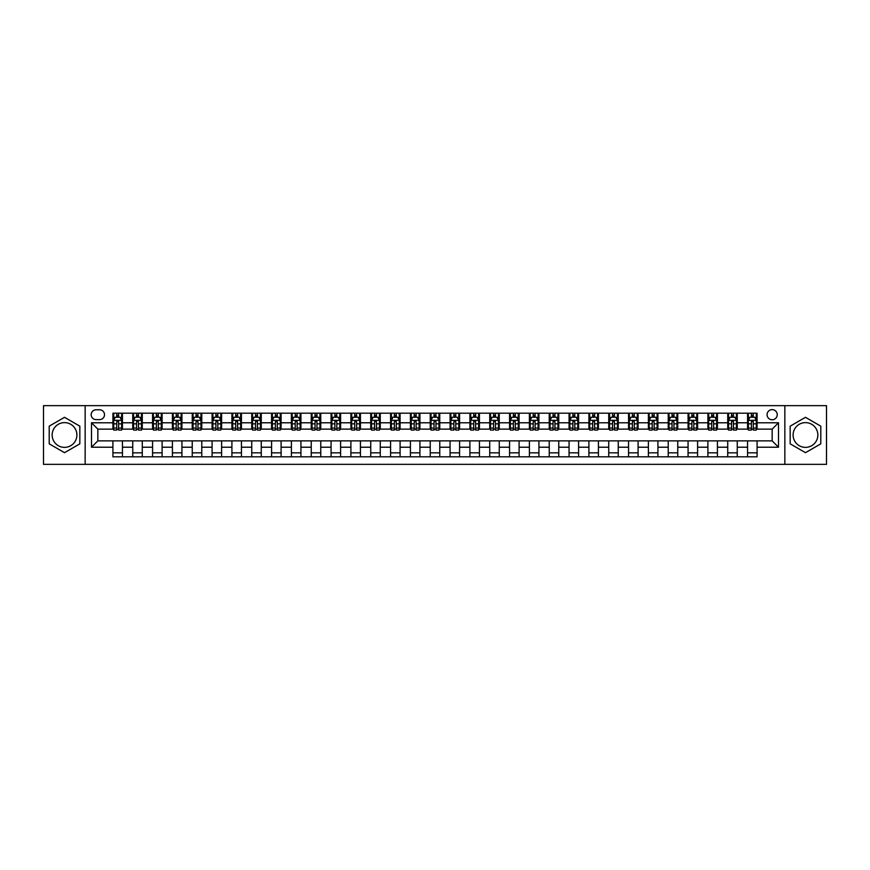 <?xml version="1.0" encoding="UTF-8"?>
<svg xmlns="http://www.w3.org/2000/svg" width="870" height="870" viewBox="0 0 870 870"><rect width="100%" height="100%" fill="white"/><g stroke="black" fill="none" stroke-linecap="round" stroke-linejoin="round"><path stroke-width="1.3" d="M805.479 422.624A12.376 12.376 0 0 0 793.103 435A12.376 12.376 0 0 0 805.479 447.376A12.376 12.376 0 0 0 817.854 435A12.376 12.376 0 0 0 805.479 422.624M772.158 409.618A5.079 5.079 0 0 0 767.079 414.696A5.079 5.079 0 0 0 772.158 419.764A5.079 5.079 0 0 0 777.236 414.696A5.079 5.079 0 0 0 772.158 409.618M64.521 447.376A12.376 12.376 0 0 1 52.146 435A12.376 12.376 0 0 1 64.521 422.624A12.376 12.376 0 0 1 76.897 435A12.376 12.376 0 0 1 64.521 447.376M784.849 464.352L826.5 464.352L826.5 405.648L784.849 405.648L784.849 464.352L85.151 464.352L85.151 405.648L43.5 405.648L43.5 464.352L85.151 464.352M96.091 419.612L99.582 419.612A4.915 4.915 0 0 0 104.509 414.696A4.915 4.915 0 0 0 99.582 409.77L96.091 409.77A4.915 4.915 0 0 0 91.176 414.696A4.915 4.915 0 0 0 96.091 419.612M784.849 405.648L85.151 405.648M112.915 447.213L91.491 447.213L91.491 422.787L112.915 422.787L112.915 429.127L97.842 429.127L97.842 440.872L112.915 440.872L112.915 456.815L757.085 456.815L757.085 440.872L772.158 440.872L772.158 429.127L757.085 429.127L757.085 422.787L778.509 422.787L778.509 447.213L757.085 447.213M757.085 422.787L757.085 413.185L112.915 413.185L112.915 422.787M747.569 413.185L747.569 429.127L748.363 429.127M751.375 429.127L753.279 429.127M756.291 429.127L757.085 429.127M747.569 429.127L736.455 429.127M727.733 413.185L727.733 429.127L728.527 429.127M731.539 429.127L733.443 429.127M727.733 429.127L716.63 429.127M707.897 413.185L707.897 429.127L708.691 429.127M711.703 429.127L713.607 429.127M707.897 429.127L696.794 429.127M688.072 413.185L688.072 429.127L688.855 429.127M691.878 429.127L693.781 429.127M688.072 429.127L676.958 429.127M668.236 413.185L668.236 429.127L669.03 429.127M672.042 429.127L673.945 429.127M668.236 429.127L657.133 429.127M648.4 413.185L648.4 429.127L649.194 429.127M652.206 429.127L654.109 429.127M648.4 429.127L637.297 429.127M628.564 413.185L628.564 429.127L629.358 429.127M632.381 429.127L634.284 429.127M628.564 429.127L617.461 429.127M608.739 413.185L608.739 429.127L609.533 429.127M612.545 429.127L614.448 429.127M608.739 429.127L597.625 429.127M588.903 413.185L588.903 429.127L589.697 429.127M592.709 429.127L594.612 429.127M588.903 429.127L577.8 429.127M569.067 413.185L569.067 429.127L569.861 429.127M572.873 429.127L574.776 429.127M569.067 429.127L557.964 429.127M549.242 413.185L549.242 429.127L550.036 429.127M553.048 429.127L554.951 429.127M549.242 429.127L538.128 429.127M529.406 413.185L529.406 429.127L530.2 429.127M533.212 429.127L535.115 429.127M529.406 429.127L518.303 429.127M509.57 413.185L509.57 429.127L510.364 429.127M513.376 429.127L515.279 429.127M509.57 429.127L498.466 429.127M489.734 413.185L489.734 429.127L490.528 429.127M493.551 429.127L495.454 429.127M489.734 429.127L478.63 429.127M469.909 413.185L469.909 429.127L470.703 429.127M473.715 429.127L475.618 429.127M469.909 429.127L458.794 429.127M450.073 413.185L450.073 429.127L450.867 429.127M453.879 429.127L455.782 429.127M450.073 429.127L438.969 429.127M430.237 413.185L430.237 429.127L431.031 429.127M434.043 429.127L435.957 429.127M430.237 429.127L419.133 429.127M410.412 413.185L410.412 429.127L411.205 429.127M414.218 429.127L416.121 429.127M410.412 429.127L399.297 429.127M390.576 413.185L390.576 429.127L391.369 429.127M394.382 429.127L396.285 429.127M390.576 429.127L379.472 429.127M370.74 413.185L370.74 429.127L371.533 429.127M374.546 429.127L376.449 429.127M370.74 429.127L359.636 429.127M350.904 413.185L350.904 429.127L351.697 429.127M354.721 429.127L356.624 429.127M350.904 429.127L339.8 429.127M331.078 413.185L331.078 429.127L331.872 429.127M334.885 429.127L336.788 429.127M331.078 429.127L319.964 429.127M311.242 413.185L311.242 429.127L312.036 429.127M315.049 429.127L316.952 429.127M311.242 429.127L300.139 429.127M291.406 413.185L291.406 429.127L292.2 429.127M295.224 429.127L297.127 429.127M291.406 429.127L280.303 429.127M271.581 413.185L271.581 429.127L272.375 429.127M275.388 429.127L277.291 429.127M271.581 429.127L260.467 429.127M251.745 413.185L251.745 429.127L252.539 429.127M255.552 429.127L257.455 429.127M251.745 429.127L240.642 429.127M231.909 413.185L231.909 429.127L232.703 429.127M235.716 429.127L237.619 429.127M231.909 429.127L220.806 429.127M212.084 413.185L212.084 429.127L212.867 429.127M215.891 429.127L217.794 429.127M212.084 429.127L200.97 429.127M192.248 413.185L192.248 429.127L193.042 429.127M196.054 429.127L197.958 429.127M192.248 429.127L181.145 429.127M172.412 413.185L172.412 429.127L173.206 429.127M176.218 429.127L178.122 429.127M172.412 429.127L161.309 429.127M152.576 413.185L152.576 429.127L153.37 429.127M156.393 429.127L158.296 429.127M152.576 429.127L141.473 429.127M132.751 413.185L132.751 429.127L133.545 429.127M136.557 429.127L138.46 429.127M132.751 429.127L121.637 429.127M112.915 429.127L113.709 429.127M116.721 429.127L118.624 429.127M112.915 440.872L122.431 440.872L122.431 456.815M757.085 440.872L122.431 440.872M122.431 413.185L122.431 429.127M112.915 417.154L113.709 417.154M116.721 417.154L118.624 417.154M121.637 417.154L122.431 417.154M112.915 452.846L122.431 452.846M132.751 440.872L132.751 456.815M142.267 413.185L142.267 429.127M132.751 417.154L133.545 417.154M136.557 417.154L138.46 417.154M141.473 417.154L142.267 417.154M142.267 440.872L142.267 456.815M132.751 452.846L142.267 452.846M152.576 440.872L152.576 456.815M162.103 440.872L162.103 456.815M152.576 452.846L162.103 452.846M162.103 413.185L162.103 429.127M152.576 417.154L153.37 417.154M156.393 417.154L158.296 417.154M161.309 417.154L162.103 417.154M172.412 440.872L172.412 456.815M181.928 440.872L181.928 456.815M172.412 452.846L181.928 452.846M181.928 413.185L181.928 429.127M172.412 417.154L173.206 417.154M176.218 417.154L178.122 417.154M181.145 417.154L181.928 417.154M192.248 440.872L192.248 456.815M201.764 440.872L201.764 456.815M192.248 452.846L201.764 452.846M201.764 413.185L201.764 429.127M192.248 417.154L193.042 417.154M196.054 417.154L197.958 417.154M200.97 417.154L201.764 417.154M212.084 440.872L212.084 456.815M221.6 440.872L221.6 456.815M212.084 452.846L221.6 452.846M221.6 413.185L221.6 429.127M212.084 417.154L212.867 417.154M215.891 417.154L217.794 417.154M220.806 417.154L221.6 417.154M231.909 440.872L231.909 456.815M241.436 440.872L241.436 456.815M231.909 452.846L241.436 452.846M241.436 413.185L241.436 429.127M231.909 417.154L232.703 417.154M235.716 417.154L237.619 417.154M240.642 417.154L241.436 417.154M251.745 440.872L251.745 456.815M261.261 440.872L261.261 456.815M251.745 452.846L261.261 452.846M261.261 413.185L261.261 429.127M251.745 417.154L252.539 417.154M255.552 417.154L257.455 417.154M260.467 417.154L261.261 417.154M271.581 440.872L271.581 456.815M281.097 440.872L281.097 456.815M271.581 452.846L281.097 452.846M281.097 413.185L281.097 429.127M271.581 417.154L272.375 417.154M275.388 417.154L277.291 417.154M280.303 417.154L281.097 417.154M291.406 440.872L291.406 456.815M300.933 440.872L300.933 456.815M291.406 452.846L300.933 452.846M300.933 413.185L300.933 429.127M291.406 417.154L292.2 417.154M295.224 417.154L297.127 417.154M300.139 417.154L300.933 417.154M311.242 440.872L311.242 456.815M320.758 440.872L320.758 456.815M311.242 452.846L320.758 452.846M320.758 413.185L320.758 429.127M311.242 417.154L312.036 417.154M315.049 417.154L316.952 417.154M319.964 417.154L320.758 417.154M331.078 440.872L331.078 456.815M340.594 440.872L340.594 456.815M331.078 452.846L340.594 452.846M340.594 413.185L340.594 429.127M331.078 417.154L331.872 417.154M334.885 417.154L336.788 417.154M339.8 417.154L340.594 417.154M350.904 440.872L350.904 456.815M360.43 440.872L360.43 456.815M350.904 452.846L360.43 452.846M360.43 413.185L360.43 429.127M350.904 417.154L351.697 417.154M354.721 417.154L356.624 417.154M359.636 417.154L360.43 417.154M370.74 440.872L370.74 456.815M380.266 440.872L380.266 456.815M370.74 452.846L380.266 452.846M380.266 413.185L380.266 429.127M370.74 417.154L371.533 417.154M374.546 417.154L376.449 417.154M379.472 417.154L380.266 417.154M390.576 440.872L390.576 456.815M400.091 440.872L400.091 456.815M390.576 452.846L400.091 452.846M400.091 413.185L400.091 429.127M390.576 417.154L391.369 417.154M394.382 417.154L396.285 417.154M399.297 417.154L400.091 417.154M410.412 440.872L410.412 456.815M419.927 440.872L419.927 456.815M410.412 452.846L419.927 452.846M419.927 413.185L419.927 429.127M410.412 417.154L411.205 417.154M414.218 417.154L416.121 417.154M419.133 417.154L419.927 417.154M430.237 440.872L430.237 456.815M439.763 440.872L439.763 456.815M430.237 452.846L439.763 452.846M439.763 413.185L439.763 429.127M430.237 417.154L431.031 417.154M434.043 417.154L435.957 417.154M438.969 417.154L439.763 417.154M450.073 440.872L450.073 456.815M459.588 440.872L459.588 456.815M450.073 452.846L459.588 452.846M459.588 413.185L459.588 429.127M450.073 417.154L450.867 417.154M453.879 417.154L455.782 417.154M458.794 417.154L459.588 417.154M469.909 440.872L469.909 456.815M479.424 440.872L479.424 456.815M469.909 452.846L479.424 452.846M479.424 413.185L479.424 429.127M469.909 417.154L470.703 417.154M473.715 417.154L475.618 417.154M478.63 417.154L479.424 417.154M489.734 440.872L489.734 456.815M499.26 440.872L499.26 456.815M489.734 452.846L499.26 452.846M499.26 413.185L499.26 429.127M489.734 417.154L490.528 417.154M493.551 417.154L495.454 417.154M498.466 417.154L499.26 417.154M509.57 440.872L509.57 456.815M519.096 440.872L519.096 456.815M509.57 452.846L519.096 452.846M519.096 413.185L519.096 429.127M509.57 417.154L510.364 417.154M513.376 417.154L515.279 417.154M518.303 417.154L519.096 417.154M529.406 440.872L529.406 456.815M538.921 440.872L538.921 456.815M529.406 452.846L538.921 452.846M538.921 413.185L538.921 429.127M529.406 417.154L530.2 417.154M533.212 417.154L535.115 417.154M538.128 417.154L538.921 417.154M549.242 440.872L549.242 456.815M558.757 440.872L558.757 456.815M549.242 452.846L558.757 452.846M558.757 413.185L558.757 429.127M549.242 417.154L550.036 417.154M553.048 417.154L554.951 417.154M557.964 417.154L558.757 417.154M569.067 440.872L569.067 456.815M578.593 440.872L578.593 456.815M569.067 452.846L578.593 452.846M578.593 413.185L578.593 429.127M569.067 417.154L569.861 417.154M572.873 417.154L574.776 417.154M577.8 417.154L578.593 417.154M588.903 440.872L588.903 456.815M598.419 440.872L598.419 456.815M588.903 452.846L598.419 452.846M598.419 413.185L598.419 429.127M588.903 417.154L589.697 417.154M592.709 417.154L594.612 417.154M597.625 417.154L598.419 417.154M608.739 440.872L608.739 456.815M618.255 440.872L618.255 456.815M608.739 452.846L618.255 452.846M618.255 413.185L618.255 429.127M608.739 417.154L609.533 417.154M612.545 417.154L614.448 417.154M617.461 417.154L618.255 417.154M628.564 440.872L628.564 456.815M638.091 440.872L638.091 456.815M628.564 452.846L638.091 452.846M638.091 413.185L638.091 429.127M628.564 417.154L629.358 417.154M632.381 417.154L634.284 417.154M637.297 417.154L638.091 417.154M648.4 440.872L648.4 456.815M657.916 440.872L657.916 456.815M648.4 452.846L657.916 452.846M657.916 413.185L657.916 429.127M648.4 417.154L649.194 417.154M652.206 417.154L654.109 417.154M657.133 417.154L657.916 417.154M668.236 440.872L668.236 456.815M677.752 440.872L677.752 456.815M668.236 452.846L677.752 452.846M677.752 413.185L677.752 429.127M668.236 417.154L669.03 417.154M672.042 417.154L673.945 417.154M676.958 417.154L677.752 417.154M688.072 440.872L688.072 456.815M697.588 440.872L697.588 456.815M688.072 452.846L697.588 452.846M697.588 413.185L697.588 429.127M688.072 417.154L688.855 417.154M691.878 417.154L693.781 417.154M696.794 417.154L697.588 417.154M707.897 440.872L707.897 456.815M717.424 440.872L717.424 456.815M707.897 452.846L717.424 452.846M717.424 413.185L717.424 429.127M707.897 417.154L708.691 417.154M711.703 417.154L713.607 417.154M716.63 417.154L717.424 417.154M727.733 440.872L727.733 456.815M737.249 440.872L737.249 456.815M727.733 452.846L737.249 452.846M737.249 413.185L737.249 429.127M727.733 417.154L728.527 417.154M731.539 417.154L733.443 417.154M736.455 417.154L737.249 417.154M747.569 440.872L747.569 456.815M747.569 452.846L757.085 452.846M747.569 417.154L748.363 417.154M751.375 417.154L753.279 417.154M756.291 417.154L757.085 417.154M97.842 429.127L91.491 422.787M97.842 440.872L91.491 447.213M778.509 422.787L772.158 429.127M778.509 447.213L772.158 440.872M64.521 452.683L79.833 443.841L79.833 426.159L64.521 417.317L49.209 426.159L49.209 443.841L64.521 452.683M820.791 426.159L805.479 417.317L790.167 426.159L790.167 443.841L805.479 452.683L820.791 443.841L820.791 426.159M118.624 415.251L116.721 415.251M121.637 428.094L118.624 428.094L118.624 430.084L121.637 430.084L121.637 420.406L120.06 417.23L115.297 417.23L113.709 420.406L113.709 430.084L116.721 430.084L116.721 428.094L113.709 428.094M113.709 420.406L113.709 413.185M121.637 420.406L121.637 413.185M116.721 417.23L116.721 413.185M118.624 413.185L118.624 417.23M118.624 428.094L118.624 421.591L116.721 421.591L116.721 428.094M138.46 415.251L136.557 415.251M141.473 428.094L138.46 428.094L138.46 430.084L141.473 430.084L141.473 420.406L139.885 417.23L135.133 417.23L133.545 420.406L133.545 430.084L136.557 430.084L136.557 428.094L133.545 428.094M133.545 420.406L133.545 413.185M141.473 420.406L141.473 413.185M136.557 417.23L136.557 413.185M138.46 413.185L138.46 417.23M138.46 428.094L138.46 421.591L136.557 421.591L136.557 428.094M158.296 415.251L156.393 415.251M161.309 428.094L158.296 428.094L158.296 430.084L161.309 430.084L161.309 420.406L159.721 417.23L154.958 417.23L153.37 420.406L153.37 430.084L156.393 430.084L156.393 428.094L153.37 428.094M153.37 420.406L153.37 413.185M161.309 420.406L161.309 413.185M156.393 417.23L156.393 413.185M158.296 413.185L158.296 417.23M158.296 428.094L158.296 421.591L156.393 421.591L156.393 428.094M178.122 415.251L176.218 415.251M181.145 428.094L178.122 428.094L178.122 430.084L181.145 430.084L181.145 420.406L179.557 417.23L174.794 417.23L173.206 420.406L173.206 430.084L176.218 430.084L176.218 428.094L173.206 428.094M173.206 420.406L173.206 413.185M181.145 420.406L181.145 413.185M176.218 417.23L176.218 413.185M178.122 413.185L178.122 417.23M178.122 428.094L178.122 421.591L176.218 421.591L176.218 428.094M197.958 415.251L196.054 415.251M200.97 428.094L197.958 428.094L197.958 430.084L200.97 430.084L200.97 420.406L199.382 417.23L194.63 417.23L193.042 420.406L193.042 430.084L196.054 430.084L196.054 428.094L193.042 428.094M193.042 420.406L193.042 413.185M200.97 420.406L200.97 413.185M196.054 417.23L196.054 413.185M197.958 413.185L197.958 417.23M197.958 428.094L197.958 421.591L196.054 421.591L196.054 428.094M217.794 415.251L215.891 415.251M220.806 428.094L217.794 428.094L217.794 430.084L220.806 430.084L220.806 420.406L219.218 417.23L214.455 417.23L212.867 420.406L212.867 430.084L215.891 430.084L215.891 428.094L212.867 428.094M212.867 420.406L212.867 413.185M220.806 420.406L220.806 413.185M215.891 417.23L215.891 413.185M217.794 413.185L217.794 417.23M217.794 428.094L217.794 421.591L215.891 421.591L215.891 428.094M237.619 415.251L235.716 415.251M240.642 428.094L237.619 428.094L237.619 430.084L240.642 430.084L240.642 420.406L239.054 417.23L234.291 417.23L232.703 420.406L232.703 430.084L235.716 430.084L235.716 428.094L232.703 428.094M232.703 420.406L232.703 413.185M240.642 420.406L240.642 413.185M235.716 417.23L235.716 413.185M237.619 413.185L237.619 417.23M237.619 428.094L237.619 421.591L235.716 421.591L235.716 428.094M257.455 415.251L255.552 415.251M260.467 428.094L257.455 428.094L257.455 430.084L260.467 430.084L260.467 420.406L258.879 417.23L254.127 417.23L252.539 420.406L252.539 430.084L255.552 430.084L255.552 428.094L252.539 428.094M252.539 420.406L252.539 413.185M260.467 420.406L260.467 413.185M255.552 417.23L255.552 413.185M257.455 413.185L257.455 417.23M257.455 428.094L257.455 421.591L255.552 421.591L255.552 428.094M277.291 415.251L275.388 415.251M280.303 428.094L277.291 428.094L277.291 430.084L280.303 430.084L280.303 420.406L278.715 417.23L273.952 417.23L272.375 420.406L272.375 430.084L275.388 430.084L275.388 428.094L272.375 428.094M272.375 420.406L272.375 413.185M280.303 420.406L280.303 413.185M275.388 417.23L275.388 413.185M277.291 413.185L277.291 417.23M277.291 428.094L277.291 421.591L275.388 421.591L275.388 428.094M297.127 415.251L295.224 415.251M300.139 428.094L297.127 428.094L297.127 430.084L300.139 430.084L300.139 420.406L298.551 417.23L293.788 417.23L292.2 420.406L292.2 430.084L295.224 430.084L295.224 428.094L292.2 428.094M292.2 420.406L292.2 413.185M300.139 420.406L300.139 413.185M295.224 417.23L295.224 413.185M297.127 413.185L297.127 417.23M297.127 428.094L297.127 421.591L295.224 421.591L295.224 428.094M316.952 415.251L315.049 415.251M319.964 428.094L316.952 428.094L316.952 430.084L319.964 430.084L319.964 420.406L318.387 417.23L313.624 417.23L312.036 420.406L312.036 430.084L315.049 430.084L315.049 428.094L312.036 428.094M312.036 420.406L312.036 413.185M319.964 420.406L319.964 413.185M315.049 417.23L315.049 413.185M316.952 413.185L316.952 417.23M316.952 428.094L316.952 421.591L315.049 421.591L315.049 428.094M336.788 415.251L334.885 415.251M339.8 428.094L336.788 428.094L336.788 430.084L339.8 430.084L339.8 420.406L338.212 417.23L333.46 417.23L331.872 420.406L331.872 430.084L334.885 430.084L334.885 428.094L331.872 428.094M331.872 420.406L331.872 413.185M339.8 420.406L339.8 413.185M334.885 417.23L334.885 413.185M336.788 413.185L336.788 417.23M336.788 428.094L336.788 421.591L334.885 421.591L334.885 428.094M356.624 415.251L354.721 415.251M359.636 428.094L356.624 428.094L356.624 430.084L359.636 430.084L359.636 420.406L358.048 417.23L353.285 417.23L351.697 420.406L351.697 430.084L354.721 430.084L354.721 428.094L351.697 428.094M351.697 420.406L351.697 413.185M359.636 420.406L359.636 413.185M354.721 417.23L354.721 413.185M356.624 413.185L356.624 417.23M356.624 428.094L356.624 421.591L354.721 421.591L354.721 428.094M376.449 415.251L374.546 415.251M379.472 428.094L376.449 428.094L376.449 430.084L379.472 430.084L379.472 420.406L377.885 417.23L373.121 417.23L371.533 420.406L371.533 430.084L374.546 430.084L374.546 428.094L371.533 428.094M371.533 420.406L371.533 413.185M379.472 420.406L379.472 413.185M374.546 417.23L374.546 413.185M376.449 413.185L376.449 417.23M376.449 428.094L376.449 421.591L374.546 421.591L374.546 428.094M396.285 415.251L394.382 415.251M399.297 428.094L396.285 428.094L396.285 430.084L399.297 430.084L399.297 420.406L397.71 417.23L392.957 417.23L391.369 420.406L391.369 430.084L394.382 430.084L394.382 428.094L391.369 428.094M391.369 420.406L391.369 413.185M399.297 420.406L399.297 413.185M394.382 417.23L394.382 413.185M396.285 413.185L396.285 417.23M396.285 428.094L396.285 421.591L394.382 421.591L394.382 428.094M416.121 415.251L414.218 415.251M419.133 428.094L416.121 428.094L416.121 430.084L419.133 430.084L419.133 420.406L417.546 417.23L412.782 417.23L411.205 420.406L411.205 430.084L414.218 430.084L414.218 428.094L411.205 428.094M411.205 420.406L411.205 413.185M419.133 420.406L419.133 413.185M414.218 417.23L414.218 413.185M416.121 413.185L416.121 417.23M416.121 428.094L416.121 421.591L414.218 421.591L414.218 428.094M435.957 415.251L434.043 415.251M438.969 428.094L435.957 428.094L435.957 430.084L438.969 430.084L438.969 420.406L437.382 417.23L432.618 417.23L431.031 420.406L431.031 430.084L434.043 430.084L434.043 428.094L431.031 428.094M431.031 420.406L431.031 413.185M438.969 420.406L438.969 413.185M434.043 417.23L434.043 413.185M435.957 413.185L435.957 417.23M435.957 428.094L435.957 421.591L434.043 421.591L434.043 428.094M455.782 415.251L453.879 415.251M458.794 428.094L455.782 428.094L455.782 430.084L458.794 430.084L458.794 420.406L457.218 417.23L452.454 417.23L450.867 420.406L450.867 430.084L453.879 430.084L453.879 428.094L450.867 428.094M450.867 420.406L450.867 413.185M458.794 420.406L458.794 413.185M453.879 417.23L453.879 413.185M455.782 413.185L455.782 417.23M455.782 428.094L455.782 421.591L453.879 421.591L453.879 428.094M475.618 415.251L473.715 415.251M478.63 428.094L475.618 428.094L475.618 430.084L478.63 430.084L478.63 420.406L477.043 417.23L472.29 417.23L470.703 420.406L470.703 430.084L473.715 430.084L473.715 428.094L470.703 428.094M470.703 420.406L470.703 413.185M478.63 420.406L478.63 413.185M473.715 417.23L473.715 413.185M475.618 413.185L475.618 417.23M475.618 428.094L475.618 421.591L473.715 421.591L473.715 428.094M495.454 415.251L493.551 415.251M498.466 428.094L495.454 428.094L495.454 430.084L498.466 430.084L498.466 420.406L496.879 417.23L492.115 417.23L490.528 420.406L490.528 430.084L493.551 430.084L493.551 428.094L490.528 428.094M490.528 420.406L490.528 413.185M498.466 420.406L498.466 413.185M493.551 417.23L493.551 413.185M495.454 413.185L495.454 417.23M495.454 428.094L495.454 421.591L493.551 421.591L493.551 428.094M515.279 415.251L513.376 415.251M518.303 428.094L515.279 428.094L515.279 430.084L518.303 430.084L518.303 420.406L516.715 417.23L511.951 417.23L510.364 420.406L510.364 430.084L513.376 430.084L513.376 428.094L510.364 428.094M510.364 420.406L510.364 413.185M518.303 420.406L518.303 413.185M513.376 417.23L513.376 413.185M515.279 413.185L515.279 417.23M515.279 428.094L515.279 421.591L513.376 421.591L513.376 428.094M535.115 415.251L533.212 415.251M538.128 428.094L535.115 428.094L535.115 430.084L538.128 430.084L538.128 420.406L536.54 417.23L531.787 417.23L530.2 420.406L530.2 430.084L533.212 430.084L533.212 428.094L530.2 428.094M530.2 420.406L530.2 413.185M538.128 420.406L538.128 413.185M533.212 417.23L533.212 413.185M535.115 413.185L535.115 417.23M535.115 428.094L535.115 421.591L533.212 421.591L533.212 428.094M554.951 415.251L553.048 415.251M557.964 428.094L554.951 428.094L554.951 430.084L557.964 430.084L557.964 420.406L556.376 417.23L551.613 417.23L550.036 420.406L550.036 430.084L553.048 430.084L553.048 428.094L550.036 428.094M550.036 420.406L550.036 413.185M557.964 420.406L557.964 413.185M553.048 417.23L553.048 413.185M554.951 413.185L554.951 417.23M554.951 428.094L554.951 421.591L553.048 421.591L553.048 428.094M574.776 415.251L572.873 415.251M577.8 428.094L574.776 428.094L574.776 430.084L577.8 430.084L577.8 420.406L576.212 417.23L571.449 417.23L569.861 420.406L569.861 430.084L572.873 430.084L572.873 428.094L569.861 428.094M569.861 420.406L569.861 413.185M577.8 420.406L577.8 413.185M572.873 417.23L572.873 413.185M574.776 413.185L574.776 417.23M574.776 428.094L574.776 421.591L572.873 421.591L572.873 428.094M594.612 415.251L592.709 415.251M597.625 428.094L594.612 428.094L594.612 430.084L597.625 430.084L597.625 420.406L596.048 417.23L591.285 417.23L589.697 420.406L589.697 430.084L592.709 430.084L592.709 428.094L589.697 428.094M589.697 420.406L589.697 413.185M597.625 420.406L597.625 413.185M592.709 417.23L592.709 413.185M594.612 413.185L594.612 417.23M594.612 428.094L594.612 421.591L592.709 421.591L592.709 428.094M614.448 415.251L612.545 415.251M617.461 428.094L614.448 428.094L614.448 430.084L617.461 430.084L617.461 420.406L615.873 417.23L611.121 417.23L609.533 420.406L609.533 430.084L612.545 430.084L612.545 428.094L609.533 428.094M609.533 420.406L609.533 413.185M617.461 420.406L617.461 413.185M612.545 417.23L612.545 413.185M614.448 413.185L614.448 417.23M614.448 428.094L614.448 421.591L612.545 421.591L612.545 428.094M634.284 415.251L632.381 415.251M637.297 428.094L634.284 428.094L634.284 430.084L637.297 430.084L637.297 420.406L635.709 417.23L630.946 417.23L629.358 420.406L629.358 430.084L632.381 430.084L632.381 428.094L629.358 428.094M629.358 420.406L629.358 413.185M637.297 420.406L637.297 413.185M632.381 417.23L632.381 413.185M634.284 413.185L634.284 417.23M634.284 428.094L634.284 421.591L632.381 421.591L632.381 428.094M654.109 415.251L652.206 415.251M657.133 428.094L654.109 428.094L654.109 430.084L657.133 430.084L657.133 420.406L655.545 417.23L650.782 417.23L649.194 420.406L649.194 430.084L652.206 430.084L652.206 428.094L649.194 428.094M649.194 420.406L649.194 413.185M657.133 420.406L657.133 413.185M652.206 417.23L652.206 413.185M654.109 413.185L654.109 417.23M654.109 428.094L654.109 421.591L652.206 421.591L652.206 428.094M673.945 415.251L672.042 415.251M676.958 428.094L673.945 428.094L673.945 430.084L676.958 430.084L676.958 420.406L675.37 417.23L670.618 417.23L669.03 420.406L669.03 430.084L672.042 430.084L672.042 428.094L669.03 428.094M669.03 420.406L669.03 413.185M676.958 420.406L676.958 413.185M672.042 417.23L672.042 413.185M673.945 413.185L673.945 417.23M673.945 428.094L673.945 421.591L672.042 421.591L672.042 428.094M693.781 415.251L691.878 415.251M696.794 428.094L693.781 428.094L693.781 430.084L696.794 430.084L696.794 420.406L695.206 417.23L690.443 417.23L688.855 420.406L688.855 430.084L691.878 430.084L691.878 428.094L688.855 428.094M688.855 420.406L688.855 413.185M696.794 420.406L696.794 413.185M691.878 417.23L691.878 413.185M693.781 413.185L693.781 417.23M693.781 428.094L693.781 421.591L691.878 421.591L691.878 428.094M713.607 415.251L711.703 415.251M716.63 428.094L713.607 428.094L713.607 430.084L716.63 430.084L716.63 420.406L715.042 417.23L710.279 417.23L708.691 420.406L708.691 430.084L711.703 430.084L711.703 428.094L708.691 428.094M708.691 420.406L708.691 413.185M716.63 420.406L716.63 413.185M711.703 417.23L711.703 413.185M713.607 413.185L713.607 417.23M713.607 428.094L713.607 421.591L711.703 421.591L711.703 428.094M733.443 415.251L731.539 415.251M736.455 428.094L733.443 428.094L733.443 430.084L736.455 430.084L736.455 420.406L734.867 417.23L730.115 417.23L728.527 420.406L728.527 430.084L731.539 430.084L731.539 428.094L728.527 428.094M728.527 420.406L728.527 413.185M736.455 420.406L736.455 413.185M731.539 417.23L731.539 413.185M733.443 413.185L733.443 417.23M733.443 428.094L733.443 421.591L731.539 421.591L731.539 428.094M753.279 415.251L751.375 415.251M756.291 428.094L753.279 428.094L753.279 430.084L756.291 430.084L756.291 420.406L754.703 417.23L749.94 417.23L748.363 420.406L748.363 430.084L751.375 430.084L751.375 428.094L748.363 428.094M748.363 420.406L748.363 413.185M756.291 420.406L756.291 413.185M751.375 417.23L751.375 413.185M753.279 413.185L753.279 417.23M753.279 428.094L753.279 421.591L751.375 421.591L751.375 428.094M132.751 447.213L122.431 447.213M132.751 422.787L122.431 422.787M152.576 422.787L142.267 422.787M152.576 447.213L142.267 447.213M172.412 422.787L162.103 422.787M172.412 447.213L162.103 447.213M192.248 422.787L181.928 422.787M192.248 447.213L181.928 447.213M212.084 422.787L201.764 422.787M212.084 447.213L201.764 447.213M231.909 422.787L221.6 422.787M231.909 447.213L221.6 447.213M251.745 422.787L241.436 422.787M251.745 447.213L241.436 447.213M271.581 422.787L261.261 422.787M271.581 447.213L261.261 447.213M291.406 422.787L281.097 422.787M291.406 447.213L281.097 447.213M311.242 422.787L300.933 422.787M311.242 447.213L300.933 447.213M331.078 422.787L320.758 422.787M331.078 447.213L320.758 447.213M350.904 422.787L340.594 422.787M350.904 447.213L340.594 447.213M370.74 422.787L360.43 422.787M370.74 447.213L360.43 447.213M390.576 422.787L380.266 422.787M390.576 447.213L380.266 447.213M410.412 422.787L400.091 422.787M410.412 447.213L400.091 447.213M430.237 422.787L419.927 422.787M430.237 447.213L419.927 447.213M450.073 422.787L439.763 422.787M450.073 447.213L439.763 447.213M469.909 422.787L459.588 422.787M469.909 447.213L459.588 447.213M489.734 422.787L479.424 422.787M489.734 447.213L479.424 447.213M509.57 422.787L499.26 422.787M509.57 447.213L499.26 447.213M529.406 422.787L519.096 422.787M529.406 447.213L519.096 447.213M549.242 422.787L538.921 422.787M549.242 447.213L538.921 447.213M569.067 422.787L558.757 422.787M569.067 447.213L558.757 447.213M588.903 422.787L578.593 422.787M588.903 447.213L578.593 447.213M608.739 422.787L598.419 422.787M608.739 447.213L598.419 447.213M628.564 422.787L618.255 422.787M628.564 447.213L618.255 447.213M648.4 422.787L638.091 422.787M648.4 447.213L638.091 447.213M668.236 422.787L657.916 422.787M668.236 447.213L657.916 447.213M688.072 422.787L677.752 422.787M688.072 447.213L677.752 447.213M707.897 422.787L697.588 422.787M707.897 447.213L697.588 447.213M727.733 422.787L717.424 422.787M727.733 447.213L717.424 447.213M747.569 422.787L737.249 422.787M747.569 447.213L737.249 447.213M121.604 420.319L113.752 420.319M113.709 417.415L115.199 417.415M120.147 417.415L121.637 417.415M116.721 423.842L113.709 423.842M121.637 423.842L118.624 423.842M118.624 416.251L116.721 416.251M141.429 420.319L133.578 420.319M133.545 417.415L135.035 417.415M139.983 417.415L141.473 417.415M136.557 423.842L133.545 423.842M141.473 423.842L138.46 423.842M138.46 416.251L136.557 416.251M161.265 420.319L153.414 420.319M153.37 417.415L154.86 417.415M159.819 417.415L161.309 417.415M156.393 423.842L153.37 423.842M161.309 423.842L158.296 423.842M158.296 416.251L156.393 416.251M181.101 420.319L173.25 420.319M173.206 417.415L174.696 417.415M179.644 417.415L181.145 417.415M176.218 423.842L173.206 423.842M181.145 423.842L178.122 423.842M178.122 416.251L176.218 416.251M200.937 420.319L193.075 420.319M193.042 417.415L194.532 417.415M199.48 417.415L200.97 417.415M196.054 423.842L193.042 423.842M200.97 423.842L197.958 423.842M197.958 416.251L196.054 416.251M220.762 420.319L212.911 420.319M212.867 417.415L214.368 417.415M219.316 417.415L220.806 417.415M215.891 423.842L212.867 423.842M220.806 423.842L217.794 423.842M217.794 416.251L215.891 416.251M240.599 420.319L232.747 420.319M232.703 417.415L234.193 417.415M239.152 417.415L240.642 417.415M235.716 423.842L232.703 423.842M240.642 423.842L237.619 423.842M237.619 416.251L235.716 416.251M260.434 420.319L252.583 420.319M252.539 417.415L254.029 417.415M258.977 417.415L260.467 417.415M255.552 423.842L252.539 423.842M260.467 423.842L257.455 423.842M257.455 416.251L255.552 416.251M280.26 420.319L272.408 420.319M272.375 417.415L273.865 417.415M278.813 417.415L280.303 417.415M275.388 423.842L272.375 423.842M280.303 423.842L277.291 423.842M277.291 416.251L275.388 416.251M300.096 420.319L292.244 420.319M292.2 417.415L293.69 417.415M298.649 417.415L300.139 417.415M295.224 423.842L292.2 423.842M300.139 423.842L297.127 423.842M297.127 416.251L295.224 416.251M319.932 420.319L312.08 420.319M312.036 417.415L313.526 417.415M318.474 417.415L319.964 417.415M315.049 423.842L312.036 423.842M319.964 423.842L316.952 423.842M316.952 416.251L315.049 416.251M339.768 420.319L331.905 420.319M331.872 417.415L333.362 417.415M338.31 417.415L339.8 417.415M334.885 423.842L331.872 423.842M339.8 423.842L336.788 423.842M336.788 416.251L334.885 416.251M359.593 420.319L351.741 420.319M351.697 417.415L353.198 417.415M358.146 417.415L359.636 417.415M354.721 423.842L351.697 423.842M359.636 423.842L356.624 423.842M356.624 416.251L354.721 416.251M379.429 420.319L371.577 420.319M371.533 417.415L373.023 417.415M377.971 417.415L379.472 417.415M374.546 423.842L371.533 423.842M379.472 423.842L376.449 423.842M376.449 416.251L374.546 416.251M399.265 420.319L391.402 420.319M391.369 417.415L392.859 417.415M397.808 417.415L399.297 417.415M394.382 423.842L391.369 423.842M399.297 423.842L396.285 423.842M396.285 416.251L394.382 416.251M419.09 420.319L411.238 420.319M411.205 417.415L412.695 417.415M417.643 417.415L419.133 417.415M414.218 423.842L411.205 423.842M419.133 423.842L416.121 423.842M416.121 416.251L414.218 416.251M438.926 420.319L431.074 420.319M431.031 417.415L432.52 417.415M437.479 417.415L438.969 417.415M434.043 423.842L431.031 423.842M438.969 423.842L435.957 423.842M435.957 416.251L434.043 416.251M458.762 420.319L450.91 420.319M450.867 417.415L452.356 417.415M457.305 417.415L458.794 417.415M453.879 423.842L450.867 423.842M458.794 423.842L455.782 423.842M455.782 416.251L453.879 416.251M478.598 420.319L470.735 420.319M470.703 417.415L472.192 417.415M477.141 417.415L478.63 417.415M473.715 423.842L470.703 423.842M478.63 423.842L475.618 423.842M475.618 416.251L473.715 416.251M498.423 420.319L490.571 420.319M490.528 417.415L492.028 417.415M496.977 417.415L498.466 417.415M493.551 423.842L490.528 423.842M498.466 423.842L495.454 423.842M495.454 416.251L493.551 416.251M518.259 420.319L510.407 420.319M510.364 417.415L511.854 417.415M516.802 417.415L518.303 417.415M513.376 423.842L510.364 423.842M518.303 423.842L515.279 423.842M515.279 416.251L513.376 416.251M538.095 420.319L530.232 420.319M530.2 417.415L531.69 417.415M536.638 417.415L538.128 417.415M533.212 423.842L530.2 423.842M538.128 423.842L535.115 423.842M535.115 416.251L533.212 416.251M557.92 420.319L550.068 420.319M550.036 417.415L551.526 417.415M556.474 417.415L557.964 417.415M553.048 423.842L550.036 423.842M557.964 423.842L554.951 423.842M554.951 416.251L553.048 416.251M577.756 420.319L569.904 420.319M569.861 417.415L571.351 417.415M576.31 417.415L577.8 417.415M572.873 423.842L569.861 423.842M577.8 423.842L574.776 423.842M574.776 416.251L572.873 416.251M597.592 420.319L589.74 420.319M589.697 417.415L591.187 417.415M596.135 417.415L597.625 417.415M592.709 423.842L589.697 423.842M597.625 423.842L594.612 423.842M594.612 416.251L592.709 416.251M617.417 420.319L609.565 420.319M609.533 417.415L611.023 417.415M615.971 417.415L617.461 417.415M612.545 423.842L609.533 423.842M617.461 423.842L614.448 423.842M614.448 416.251L612.545 416.251M637.253 420.319L629.401 420.319M629.358 417.415L630.848 417.415M635.807 417.415L637.297 417.415M632.381 423.842L629.358 423.842M637.297 423.842L634.284 423.842M634.284 416.251L632.381 416.251M657.089 420.319L649.237 420.319M649.194 417.415L650.684 417.415M655.632 417.415L657.133 417.415M652.206 423.842L649.194 423.842M657.133 423.842L654.109 423.842M654.109 416.251L652.206 416.251M676.925 420.319L669.063 420.319M669.03 417.415L670.52 417.415M675.468 417.415L676.958 417.415M672.042 423.842L669.03 423.842M676.958 423.842L673.945 423.842M673.945 416.251L672.042 416.251M696.75 420.319L688.899 420.319M688.855 417.415L690.356 417.415M695.304 417.415L696.794 417.415M691.878 423.842L688.855 423.842M696.794 423.842L693.781 423.842M693.781 416.251L691.878 416.251M716.586 420.319L708.735 420.319M708.691 417.415L710.181 417.415M715.14 417.415L716.63 417.415M711.703 423.842L708.691 423.842M716.63 423.842L713.607 423.842M713.607 416.251L711.703 416.251M736.422 420.319L728.571 420.319M728.527 417.415L730.017 417.415M734.965 417.415L736.455 417.415M731.539 423.842L728.527 423.842M736.455 423.842L733.443 423.842M733.443 416.251L731.539 416.251M756.247 420.319L748.396 420.319M748.363 417.415L749.853 417.415M754.801 417.415L756.291 417.415M751.375 423.842L748.363 423.842M756.291 423.842L753.279 423.842M753.279 416.251L751.375 416.251"/></g></svg>
